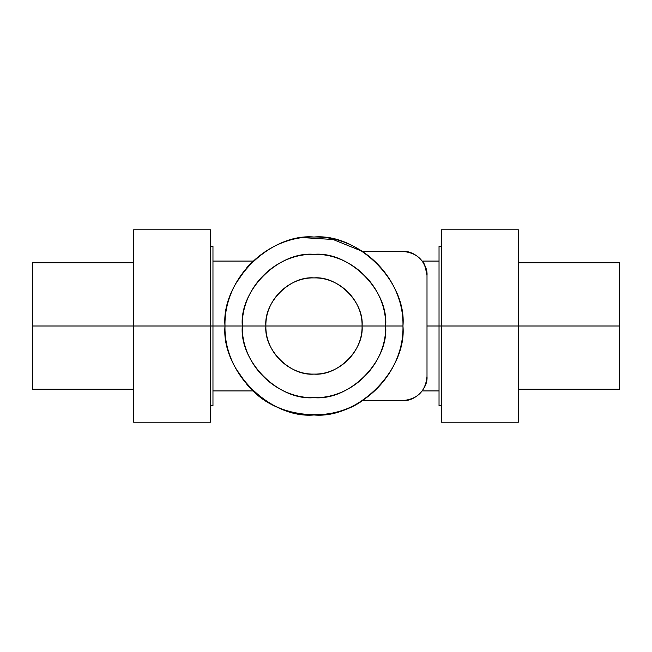 <?xml version="1.0" encoding="UTF-8"?>
<svg xmlns="http://www.w3.org/2000/svg" width="652" height="652" viewBox="0 0 652 652"><rect width="100%" height="100%" fill="white"/><g stroke="black" fill="none" stroke-linecap="round" stroke-linejoin="round"><path stroke-width="0.98" d="M133.603 262.748L32.6 262.748L32.6 389.252L133.603 389.252M32.6 326L32.6 389.252L32.6 326L133.603 326L32.6 326L32.6 262.748L32.6 326M133.603 422.194L210.563 422.194L133.603 422.194L133.603 326L210.563 326L210.563 422.194L210.563 326L133.603 326L133.603 229.806L210.563 229.806L210.563 326L210.563 229.806L133.603 229.806L133.603 422.194M518.397 389.252L619.4 389.252L619.4 262.748L518.397 262.748M518.397 326L619.4 326L619.4 389.252L619.4 262.748L619.4 326L518.397 326L518.397 422.194L441.437 422.194L518.397 422.194L518.397 326L441.437 326L518.397 326L518.397 229.806L518.397 326M441.437 422.194L441.437 229.806L518.397 229.806L441.437 229.806L441.437 422.194M362.072 326C362.74 351.705 339.676 374.761 313.979 374.101C288.274 374.761 265.217 351.705 265.877 326C265.217 351.705 288.274 374.761 313.979 374.101C339.676 374.761 362.74 351.705 362.072 326C362.74 300.295 339.676 277.239 313.979 277.899C288.274 277.239 265.217 300.295 265.877 326C265.217 300.295 288.274 277.239 313.979 277.899C339.676 277.239 362.74 300.295 362.072 326C364.223 349.798 337.769 376.245 313.979 374.101C290.181 376.245 263.726 349.798 265.877 326L362.072 326L265.877 326C263.726 302.202 290.181 275.755 313.979 277.899C337.769 275.755 364.223 302.202 362.072 326L402.96 326C404.183 278.453 361.526 235.796 313.979 237.018C266.432 235.796 223.766 278.453 224.997 326C223.766 373.547 266.432 416.204 313.979 414.982C361.526 416.204 404.183 373.547 402.96 326C406.938 370.026 357.997 418.959 313.979 414.982C269.952 418.959 221.012 370.026 224.997 326L242.308 326L224.997 326C221.012 281.974 269.952 233.041 313.979 237.018C357.997 233.041 406.938 281.974 402.96 326L385.642 326C386.628 364.297 352.267 398.657 313.979 397.663C275.682 398.657 241.322 364.297 242.308 326C241.322 364.297 275.682 398.657 313.979 397.663C352.267 398.657 386.628 364.297 385.642 326C386.628 287.703 352.267 253.343 313.979 254.337C275.682 253.343 241.322 287.703 242.308 326C241.322 287.703 275.682 253.343 313.979 254.337C352.267 253.343 386.628 287.703 385.642 326C388.845 361.461 349.431 400.874 313.979 397.663C278.518 400.874 239.105 361.461 242.308 326L265.877 326L242.308 326C239.105 290.539 278.518 251.126 313.979 254.337C349.431 251.126 388.845 290.539 385.642 326L362.072 326M425.585 267.353L427.003 275.494C425.267 266.049 423.67 261.232 422.194 261.069L423.458 262.927M425.609 384.574L427.003 376.506C428.079 388.405 414.859 401.624 402.96 400.556L362.553 400.556L402.96 400.556C417.565 399.13 425.585 391.11 427.003 376.506L427.003 275.494C425.585 260.89 417.565 252.87 402.96 251.444L362.553 251.444L402.96 251.444C414.859 250.376 428.079 263.595 427.003 275.494L427.003 376.506L427.003 275.494L427.003 376.506L425.585 384.647M331.061 238.673L362.553 251.444L402.96 251.444M250.792 388.657L253.139 390.931C279.056 418.185 332.275 422.863 362.553 400.556C329.505 422.903 281.778 418.706 253.139 390.931L247.157 384.77L235.747 368.404M235.747 283.596L247.157 267.23L253.139 261.069L212.968 261.069M362.553 400.556L402.96 400.556M362.553 251.444L356.579 247.882M335.454 239.651L303.384 237.654M210.563 326L212.968 326L212.968 405.601L212.968 246.399L212.968 326L210.563 326M210.563 405.601L212.968 405.601L212.968 246.399L210.563 246.399M212.968 326L224.997 326L212.968 326M427.003 326L439.032 326L427.003 326M441.437 246.399L439.032 246.399L439.032 405.601L441.437 405.601M439.032 326L439.032 405.601L439.032 326L441.437 326L439.032 326L439.032 246.399L439.032 326M212.968 390.931L253.139 390.931M422.194 390.931L439.032 390.931M422.194 261.069L439.032 261.069"/></g></svg>

